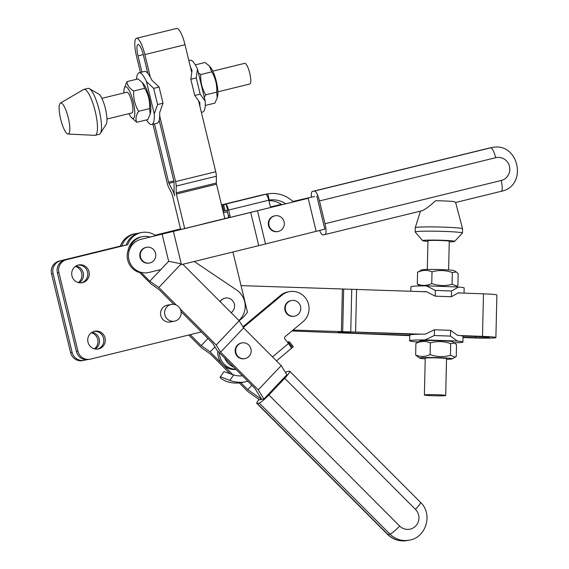 <?xml version="1.0" encoding="UTF-8"?>
<svg xmlns="http://www.w3.org/2000/svg" width="569" height="569" viewBox="0 0 569 569"><rect width="100%" height="100%" fill="white"/><g stroke="black" fill="none" stroke-linecap="round" stroke-linejoin="round"><path stroke-width="0.85" d="M86.815 359.686L84.667 360.213A10.655 10.334 -100.7 0 1 72.121 352.325L53.088 273.632A10.655 10.334 -100.7 0 1 60.62 260.815L121.901 245.787A19.175 18.606 -100.7 0 1 135.877 233.61A19.175 18.606 -100.7 0 1 138.061 233.333M79.162 282.743A9.054 8.784 79.3 0 0 76.004 265.993M95.194 349.01A9.054 8.784 79.3 0 0 92.036 332.26M135.877 233.61L134.362 233.895A19.175 18.606 79.3 0 0 120.386 246.071L121.901 245.787M120.386 246.071L59.105 261.1A10.655 10.334 79.3 0 0 51.566 273.917L70.606 352.609A10.655 10.334 79.3 0 0 82.619 360.618L84.141 360.333M94.376 348.833A9.054 8.784 79.3 0 0 91.339 332.723M78.344 282.565A9.054 8.784 79.3 0 0 75.3 266.456M155.721 235.609L308.178 198.304L150.18 237.053A17.049 16.537 79.3 0 0 142.506 236.64L141.24 236.875A17.049 16.537 79.3 0 0 128.125 250.303A17.049 16.537 79.3 0 0 139.718 272.579L151.155 284.045L159.142 289.642L173.844 304.372M201.341 331.933L90.492 359.117A10.655 10.334 -100.7 0 1 77.946 351.222L58.913 272.53A10.655 10.334 -100.7 0 1 66.445 259.713L127.726 244.684A19.175 18.606 -100.7 0 1 141.702 232.508A19.175 18.606 -100.7 0 1 155.33 235.353L155.735 235.623L150.045 237.017M194.207 261.484L236.626 289.998A19.175 18.606 -100.7 0 1 238.909 320.482M174.455 321.186L170.408 321.954A8.521 8.272 -100.7 0 1 160.7 315.112A8.521 8.272 -100.7 0 1 167.243 305.204L171.297 304.436A8.521 8.272 -100.7 0 1 180.963 311.065A8.521 8.272 -100.7 0 1 174.455 321.186A8.521 8.272 -100.7 0 1 164.754 314.351A8.521 8.272 -100.7 0 1 171.297 304.436M225.203 298.128A7.987 7.753 79.3 0 0 220.047 301.577M82.626 282.622A9.054 8.784 -100.7 0 1 71.865 275.446A9.054 8.784 -100.7 0 1 78.814 264.919A9.054 8.784 -100.7 0 1 89.084 271.954A9.054 8.784 -100.7 0 1 82.626 282.622M98.657 348.889A9.054 8.784 -100.7 0 1 87.896 341.713A9.054 8.784 -100.7 0 1 94.845 331.186A9.054 8.784 -100.7 0 1 105.116 338.221A9.054 8.784 -100.7 0 1 98.657 348.889M141.702 232.508L140.187 232.792A19.175 18.606 79.3 0 0 126.211 244.969L64.93 259.997A10.655 10.334 79.3 0 0 57.391 272.821L76.431 351.514A10.655 10.334 79.3 0 0 88.444 359.516L89.966 359.231M78.06 265.097A9.054 8.784 -100.7 0 1 81.41 282.829M94.098 331.364A9.054 8.784 -100.7 0 1 97.441 349.096M126.211 244.969L127.726 244.684M291.961 330.945L409.772 335.646M181.056 311.606L212.82 343.441L217.244 350.589L254.869 388.3L261.754 399.424L263.902 399.018L258.241 389.865L220.616 352.161L216.192 345.006L180.209 308.946M231.099 312.651A7.987 7.753 79.3 0 0 225.324 298.099A7.987 7.753 79.3 0 0 220.189 301.719M235.836 369.224A17.049 16.537 -100.7 0 1 219.271 352.624M224.691 358.05A17.049 16.537 79.3 0 0 233.838 367.218M247.856 381.273A30.897 29.979 -100.7 0 1 245.602 381.792L241.548 382.56A30.897 29.979 79.3 0 1 225.801 381.173C221.263 378.99 219.47 377.51 220.409 376.735L229.848 380.412L233.646 374.985L224.015 371.578L220.409 376.735M245.602 381.792A30.897 29.979 -100.7 0 1 229.848 380.412M233.646 374.985A24.503 23.777 79.3 0 0 242.401 375.803A24.503 23.777 -100.7 0 1 242.373 375.803M276.491 360.867L293.348 346.727L289.401 341.749L287.388 342.133M291.186 348.384A6.394 1.358 -129.9 0 0 288.476 343.505L272.494 356.863M243.333 327.467L281.989 295.155A17.049 16.537 -100.7 0 1 289.351 291.669A17.049 16.537 -100.7 0 1 307.488 301.328A17.049 16.537 -100.7 0 1 303.042 321.684L285.147 336.635A1.707 1.657 79.3 0 0 284.92 339.032L288.476 343.505M291.541 300.475L291.029 300.567A7.987 7.753 79.3 0 0 286.527 313.427A7.987 7.753 79.3 0 0 293.995 316.272L294.5 316.179A7.987 7.753 79.3 0 0 300.596 306.684A7.987 7.753 79.3 0 0 291.541 300.475A7.987 7.753 79.3 0 0 285.403 309.764A7.987 7.753 79.3 0 0 294.5 316.179M292.502 347.431L288.554 342.46L288.014 342.929M288.554 342.46L289.401 341.749M236.05 369.437A17.049 16.537 -100.7 0 1 222.813 364.615A17.049 16.537 -100.7 0 1 217.785 351.13M242.927 326.819L280.467 295.446A17.049 16.537 -100.7 0 1 287.836 291.954L289.351 291.669M214.947 346.87L210.153 351.927L232.949 374.779M293.007 330.07L421.167 334.174A26.636 1.38 -178.7 0 1 425.249 334.152L434.46 329.771L450.612 330.347L450.477 336.094L457.355 341.044A26.636 1.38 1.3 0 1 462.91 342.019A26.636 1.38 1.3 0 1 454.382 342.837M426.501 291.783L241.05 285.624L247.458 312.139A31.964 31.011 -100.7 0 1 239.058 320.632M458.287 292.921L483.479 293.824L482.498 336.371L460.029 335.568A26.636 1.38 -178.7 0 0 457.49 335.305L450.612 330.347M422.148 291.627A26.636 1.38 1.3 0 1 426.231 291.605L435.235 296.157L435.37 290.41L426.366 285.858L458.607 287.011L451.523 290.994L451.388 296.733L458.472 292.758A26.636 1.38 1.3 0 1 461.011 293.021M426.366 285.858A26.636 1.38 -178.7 0 0 410.91 286.755L410.804 291.221M464.048 293.127L464.162 287.985A26.636 1.38 -178.7 0 0 458.607 287.011M435.37 290.41L451.523 290.994M435.235 296.157L451.388 296.733M463.017 337.552L474.141 337.95A17.582 0.91 -178.7 0 0 495.891 337.566L496.879 295.019A17.582 0.91 -178.7 0 0 483.479 293.824M421.167 334.174A26.636 1.38 1.3 0 0 415.605 334.316A26.636 1.38 -178.7 0 0 409.787 335.041L409.659 340.788A26.636 1.38 1.3 0 1 425.114 339.892L457.355 341.044M462.91 342.019L463.045 336.279A26.636 1.38 -178.7 0 0 462.547 336.002A26.636 1.38 1.3 0 0 460.029 335.568M418.357 341.877L415.214 341.763A26.636 1.38 1.3 0 1 409.659 340.788M420.057 340.952A16.302 0.846 1.3 0 1 436.302 340.561A16.302 0.846 1.3 0 1 452.519 341.706L454.638 342.993L450.684 343.612C443.962 341.194 437.191 340.952 430.37 342.887C425.605 340.859 420.783 341.009 415.911 343.335L420.057 340.952M425.114 339.892L434.325 335.511L434.46 329.771M434.325 335.511L450.477 336.094M409.787 335.305L349.444 333.142L337.979 332.132L354.757 332.14L415.605 334.316M495.891 337.566A17.582 0.91 -178.7 0 0 482.498 336.371M475.684 336.471L475.656 337.666A11.188 0.583 -178.7 0 0 489.496 337.424A11.188 0.583 -178.7 0 0 480.976 336.663L462.547 336.002M475.656 337.666L463.024 337.211M142.506 236.64A17.049 16.537 79.3 0 0 129.391 250.061L128.125 250.303M149.825 281.207L140.984 272.338A17.049 16.537 79.3 0 0 149.028 272.437L160.885 269.528L149.825 281.207L158.815 287.494L176.447 305.176M139.718 272.579L140.984 272.338A17.049 16.537 79.3 0 1 129.391 250.061A17.049 16.537 79.3 0 1 141.012 239.307L150.18 237.053M230.146 373.783L210.487 354.074L201.504 347.78L188.766 335.013M259.03 399.424A10.655 1.479 -44.9 0 0 256.79 403.35A10.655 1.479 -44.9 0 0 257.152 403.407L259.172 403.023A10.655 1.479 -44.9 0 0 268.888 394.964L284.685 378.285A10.655 1.479 -44.9 0 0 289.699 371.237A10.655 1.479 -44.9 0 0 289.337 371.18L287.309 371.564A10.655 1.479 -44.9 0 0 285.496 372.517M240.836 382.681L247.778 389.637L261.754 399.424L259.606 399.829L248.105 391.778L239.243 382.894M258.241 389.865L281.214 365.604L286.883 374.758L263.902 399.018M281.214 365.604L243.596 327.893L220.616 352.161M241.939 342.908L241.427 343.007A7.987 7.753 79.3 0 0 236.092 354.594A7.987 7.753 79.3 0 0 244.393 358.712L244.898 358.612A7.987 7.753 -100.7 0 1 235.801 352.204A7.987 7.753 -100.7 0 1 241.939 342.908A7.987 7.753 -100.7 0 1 250.993 349.117A7.987 7.753 -100.7 0 1 244.898 358.612M243.596 327.893L239.172 320.745L216.192 345.006M160.885 269.528L168.673 261.306L181.234 263.817L158.815 287.494M239.172 320.745L182.834 264.279L181.433 264.621L173.417 231.483M190.217 334.657L201.17 345.639L210.153 351.927M207.913 338.519L201.17 345.639M251.882 385.305L247.778 389.637M162.101 234.129L168.673 261.306M146.553 247.309L146.048 247.401A7.987 7.753 79.3 0 0 140.002 257.103A7.987 7.753 79.3 0 0 149.014 263.106L149.519 263.013A7.987 7.753 79.3 0 0 155.614 253.518A7.987 7.753 79.3 0 0 146.553 247.309A7.987 7.753 79.3 0 0 140.415 256.598A7.987 7.753 79.3 0 0 149.519 263.013M250.73 212.522L258.746 245.659L182.834 264.279M316.819 196.021L324.835 229.151L258.746 245.659M155.28 235.317L180.558 228.987M270.936 206.952L281.449 204.371M293.028 201.533L314.671 196.426L292.95 201.469M281.349 204.314L270.837 206.888M180.544 228.909L155.124 235.21M155.984 235.146L156.077 235.523M325.02 234.528L422.518 210.615C426.224 208.695 430.584 205.402 435.598 200.743A15.982 0.825 1.3 0 1 454.489 201.696L455.627 202.493L501.168 191.326A10.655 2.575 -103.8 0 0 501.204 191.319A10.655 2.575 -103.8 0 0 501.197 180.494A11.721 11.373 79.3 0 0 509.483 166.397A11.721 11.373 79.3 0 0 495.684 157.713A10.655 2.575 -103.8 0 0 490.649 147.84L488.622 148.217A10.655 2.575 -103.8 0 0 488.586 148.225A10.655 2.575 -103.8 0 0 488.558 148.239M424.389 394.978L425.235 358.178A10.655 0.555 1.3 0 1 425.897 358.001A10.655 0.555 1.3 0 1 437.767 357.922A10.655 0.555 1.3 0 1 446.537 358.669L445.691 395.476A10.655 0.555 1.3 0 1 435.022 395.782A10.655 0.555 1.3 0 1 424.389 394.978A10.655 0.555 1.3 0 1 425.043 394.808A10.655 0.555 1.3 0 1 436.914 394.73A10.655 0.555 1.3 0 1 445.691 395.476M427.298 269.464L427.959 240.744A10.655 0.555 1.3 0 1 428.613 240.573A10.655 0.555 1.3 0 1 440.484 240.495A10.655 0.555 1.3 0 1 449.261 241.242L448.6 269.962M427.945 241.363A15.982 0.825 1.3 0 1 422.653 240.666A15.982 0.825 1.3 0 1 423.621 240.36A15.982 0.825 1.3 0 1 441.793 240.253A15.982 0.825 1.3 0 1 454.567 241.405A15.982 0.825 1.3 0 1 449.247 241.861M422.653 240.666L415.185 231.996A23.649 1.223 1.3 0 1 415.164 231.939A23.649 1.223 1.3 0 1 416.622 231.547A23.649 1.223 1.3 0 1 442.974 231.377A23.649 1.223 1.3 0 1 462.455 233.034A23.649 1.223 1.3 0 1 462.426 233.091L454.567 241.405M415.164 231.939L415.263 227.685A23.649 1.223 1.3 0 1 415.263 227.664A23.649 1.223 1.3 0 1 416.714 227.294A23.649 1.223 1.3 0 1 442.895 227.116A23.649 1.223 1.3 0 1 462.547 228.759A23.649 1.223 1.3 0 1 462.554 228.781L462.455 233.034M422.518 210.615L324.984 234.535A10.655 2.575 -103.8 0 0 324.984 234.535A10.655 2.575 -103.8 0 0 324.977 223.709L319.472 200.935A10.655 2.575 -103.8 0 0 314.429 191.056L312.409 191.44A10.655 2.575 -103.8 0 0 312.374 191.447A10.655 2.575 -103.8 0 0 311.471 197.08M319.629 230.53A10.655 2.575 -103.8 0 0 322.929 234.926L324.956 234.542M232.913 251.996L241.05 285.624M202.287 224.321A17.049 16.537 -100.7 0 1 204.74 223.503L224.826 218.574L216.512 184.214L176.347 194.057A1.707 0.413 76.2 0 1 176.184 192.87L176.198 186.07A6.394 1.543 -103.8 0 0 175.586 181.596L159.704 115.969A26.636 6.437 -103.8 0 0 159.676 112.506L163.011 103.224L157.592 104.554L154.256 113.836A26.636 6.437 76.2 0 1 151.745 124.504A26.636 6.437 76.2 0 1 146.51 119.895M184.712 228.631L176.347 194.057M101.879 98.345L126.795 92.235A10.655 2.575 76.2 0 1 126.83 92.228A10.655 2.575 76.2 0 1 131.852 102.036A10.655 2.575 76.2 0 1 131.873 112.925A10.655 2.575 76.2 0 1 131.837 112.932M249.72 84.02A10.655 2.575 -103.8 0 0 249.748 84.013A10.655 2.575 -103.8 0 0 249.713 73.052A10.655 2.575 -103.8 0 0 244.677 63.323L212.827 71.132M99.148 134.334A23.649 5.711 -103.8 0 0 99.226 134.32A23.649 5.711 -103.8 0 0 100.322 133.43L106.175 124.298A15.982 3.862 -103.8 0 0 105.372 108.459A15.982 3.862 -103.8 0 0 98.75 94.041L89.34 88.657A23.649 5.711 -103.8 0 0 87.953 88.373L83.942 89.361A23.649 5.711 -103.8 0 0 83.558 89.518L60.406 103.074A15.982 3.862 -103.8 0 0 60.719 119.405A15.982 3.862 -103.8 0 0 68.003 134.035A15.982 3.862 -103.8 0 0 68.23 134.021A15.982 3.862 -103.8 0 0 68.109 117.114A15.982 3.862 -103.8 0 0 60.406 103.074M100.322 133.43A23.649 5.711 -103.8 0 0 99.141 109.988A23.649 5.711 -103.8 0 0 89.34 88.657M68.003 134.035L94.795 135.337A23.649 5.711 -103.8 0 0 95.137 135.315A23.649 5.711 -103.8 0 0 95.208 135.301A23.649 5.711 -103.8 0 0 95.123 110.969A23.649 5.711 -103.8 0 0 83.942 89.361M275.076 215.786L274.571 215.879A7.987 7.753 79.3 0 0 268.518 225.58A7.987 7.753 79.3 0 0 277.537 231.583L278.042 231.491A7.987 7.753 -100.7 0 1 268.938 225.075A7.987 7.753 -100.7 0 1 275.076 215.786A7.987 7.753 -100.7 0 1 284.137 221.995A7.987 7.753 -100.7 0 1 278.042 231.491M209.378 66.054L210.615 67.498A16.302 3.94 76.2 0 1 216.298 81.253A16.302 3.94 76.2 0 1 217.628 96.069L217.202 97.889L216.725 92.157C217.145 84.873 215.502 78.102 211.81 71.829L209.378 66.054L205.046 62.476L195.295 64.866M198.368 72.825L200.765 74.539C200.352 81.815 201.988 88.593 205.679 94.859L204.314 97.399M205.26 105.485L214.883 103.131L217.202 97.889M205.679 94.859L216.725 92.157M200.765 74.539L211.81 71.829M128.978 113.636A16.302 3.94 -103.8 0 0 131.19 117.264A16.302 3.94 -103.8 0 0 133.167 118.423A16.302 3.94 -103.8 0 0 132.236 98.266A16.302 3.94 -103.8 0 0 124.184 88.7A16.302 3.94 -103.8 0 0 123.9 92.939M124.184 88.7L126.93 81.637C127.129 85.258 129.383 88.373 133.694 90.99C133.274 98.266 134.917 105.045 138.608 111.311C135.941 115.479 135.322 119.134 136.766 122.285L131.19 117.264M136.766 122.285L147.805 119.582L150.131 114.341L149.654 108.601C150.067 101.325 148.431 94.546 144.739 88.28L142.307 82.505L137.975 78.927L126.93 81.637M142.307 82.505L143.544 83.949A16.302 3.94 76.2 0 1 149.227 97.697A16.302 3.94 76.2 0 1 150.55 112.52L150.131 114.341M138.608 111.311L149.654 108.601M133.694 90.99L144.739 88.28M151.873 80.243A26.636 6.437 -103.8 0 0 150.294 77.071A26.636 6.437 76.2 0 0 147.798 73.316A26.636 6.437 -103.8 0 0 144.476 71.438L139.056 72.768A26.636 6.437 76.2 0 1 146.446 81.566L153.68 88.387L159.1 87.057L151.873 80.243M151.745 124.504L157.165 123.174A26.636 6.437 -103.8 0 0 159.164 120.301L173.901 181.191A1.707 0.413 76.2 0 1 174.064 182.386L174.043 191.348A6.394 1.543 -103.8 0 0 174.655 195.828A6.394 1.543 76.2 0 0 173.147 191.518L168.979 183.346A1.707 0.413 -103.8 0 1 168.58 182.201L154.462 123.843M136.546 79.276A26.636 6.437 76.2 0 1 139.056 72.768M159.704 115.969A26.636 6.437 76.2 0 1 159.164 120.301M154.256 113.836L146.446 81.566M157.592 104.554L153.68 88.387M163.011 103.224L159.1 87.057M152.961 124.206L167.222 183.168A6.394 1.543 76.2 0 0 168.73 187.478L171.895 193.673A1.707 0.413 -103.8 0 1 172.293 194.826L180.714 229.613M191.618 72L185.017 44.738L144.853 54.581L150.294 77.071M144.853 54.581A17.582 4.246 -103.8 0 0 136.489 38.301A17.582 4.246 -103.8 0 0 136.496 56.16L140.436 72.434M147.798 73.316L143.338 54.873A11.188 2.703 -103.8 0 0 138.011 44.51A11.188 2.703 -103.8 0 0 138.018 55.876L141.937 72.064M201.376 112.335L202.749 111.993A26.636 6.437 -103.8 0 0 205.26 101.325L200.16 94.113L194.74 95.443L199.84 102.655A26.636 6.437 76.2 0 1 199.868 106.118L198.737 101.446M190.459 67.22A26.636 6.437 76.2 0 1 192.03 70.392L190.828 79.276L196.248 77.946L197.457 69.062A26.636 6.437 -103.8 0 0 190.06 60.257L188.851 60.556M194.74 95.443L190.828 79.276M200.16 94.113L196.248 77.946M205.26 101.325L197.457 69.062M216.512 184.214A1.707 0.413 -103.8 0 1 216.348 183.019L216.362 176.219A6.394 1.543 76.2 0 0 215.743 171.746L199.868 106.118M185.017 44.738A17.582 4.246 -103.8 0 0 176.653 28.45L136.489 38.301M224.428 216.938A1.707 1.657 79.3 0 0 224.385 216.697L223.439 212.763L227.436 211.782M226.761 210.43A1.707 0.413 -103.8 0 1 227.486 212.002L228.439 215.936A1.707 1.657 -100.7 0 1 227.237 217.984L224.826 218.574M285.688 203.73A24.503 23.777 79.3 0 0 269.279 200.089L267.771 193.858L263.717 194.626M261.847 195.003L221.519 204.897L262.437 194.868M293.362 201.853A30.897 29.979 -100.7 0 0 267.771 193.858L266.342 194.541L266.683 194.072M221.554 205.068L222.515 204.883L224.015 211.099L223.062 211.277M265.744 194.278L222.515 204.883M226.178 204.392L227.593 210.246L225.082 210.836L223.574 204.62L226.178 204.392A6.394 1.543 76.2 0 1 228.61 210.053L268.767 200.203A6.394 1.543 -103.8 0 0 266.342 194.541M268.767 200.203L270.14 205.871A1.707 1.657 79.3 0 0 271.648 207.18M204.349 223.809A17.049 16.537 -100.7 0 1 206.263 223.212L228.752 217.699A1.707 1.657 79.3 0 0 229.961 215.644L228.61 210.053M225.082 210.836L224.015 211.099M223.304 211.227A1.707 0.413 -103.8 0 0 223.439 212.763M268.76 200.174L269.279 200.089M268.867 200.594A24.503 23.777 -100.7 0 1 281.89 204.669M297.068 200.544L297.16 200.921M308.178 198.304L316.193 231.441M257.487 210.736L265.503 243.873M162.741 233.361L162.862 233.859M446.523 359.309A16.302 0.846 -178.7 0 0 451.715 358.989A16.302 0.846 -178.7 0 0 452.12 358.875A16.302 0.846 -178.7 0 0 435.911 357.581A16.302 0.846 -178.7 0 0 419.659 358.121A16.302 0.846 -178.7 0 0 425.221 358.819M419.659 358.121L415.64 355.035C420.413 357.062 425.235 356.912 430.1 354.587C436.821 357.005 443.592 357.247 450.413 355.312L455.307 357.14L456.26 356.493L456.53 344.793L454.638 342.993M450.413 355.312L450.684 343.612M430.1 354.587L430.37 342.887M415.64 355.035L415.911 343.335M421.7 269.898A16.302 0.846 1.3 0 1 437.952 269.507A16.302 0.846 1.3 0 1 454.162 270.652L456.281 271.939L452.327 272.558C445.612 270.14 438.841 269.898 432.02 271.833C427.248 269.806 422.433 269.955 417.561 272.281L421.7 269.898M419.438 285.937L417.29 283.981C422.056 286.008 426.878 285.858 431.75 283.533C438.471 285.951 445.235 286.193 452.056 284.265L456.957 286.086L457.903 285.439L458.18 273.739L456.281 271.939M452.327 272.558L452.056 284.265M432.02 271.833L431.75 283.533M417.561 272.281L417.29 283.981M59.105 261.1L60.62 260.815M51.566 273.917L53.088 273.632M70.606 352.609L72.121 352.325M76.431 351.514L77.946 351.222M57.391 272.821L58.913 272.53M64.93 259.997L66.445 259.713M281.989 295.155L280.467 295.446M342.374 289.258L341.393 331.805M415.462 509.362A10.655 1.479 -44.9 0 0 420.477 502.32C433.194 513.878 426.202 537.762 409.182 540.166A22.376 21.707 79.3 0 1 389.957 534.106A10.655 1.479 -44.9 0 0 399.666 526.048A11.721 11.373 79.3 0 0 415.761 525.92A11.721 11.373 79.3 0 0 415.462 509.362L284.685 378.285M257.152 403.407L387.93 534.49A22.376 21.707 79.3 0 0 407.155 540.55C399.637 541.752 393.108 539.711 387.567 534.433A10.655 1.479 -44.9 0 0 387.93 534.49L389.957 534.106L259.172 403.023M268.888 394.964L399.666 526.048M349.466 332.154L349.444 333.142M348.413 332.161L348.392 333.078M343.669 289.272L342.68 331.819M351.749 289.208L350.76 331.755M356.578 289.28L355.597 331.827M229.961 215.644L228.439 215.936M204.74 223.503L206.263 223.212M228.752 217.699L227.237 217.984M216.348 183.019L176.184 192.87M216.362 176.219L176.198 186.07M215.743 171.746L175.586 181.596M143.267 54.588L138.018 55.876M173.83 180.914L168.58 182.201M174.05 182.101L168.979 183.346M174.043 191.298L173.147 191.518M462.547 228.759L455.627 202.493L501.204 191.319C528.409 186.013 518.736 141.162 491.758 147.599A22.376 21.707 79.3 0 0 490.649 147.84L314.429 191.056M312.374 191.447L489.731 147.976A22.376 21.707 79.3 0 0 488.622 148.217L312.409 191.44M319.472 200.935L495.684 157.713M324.977 223.709L501.197 180.494M407.155 540.55L409.182 540.166M256.79 403.35L387.567 534.433M289.699 371.237L420.477 502.32M420.455 211.12L415.263 227.664M131.873 112.925L106.958 119.035M249.748 84.013L217.906 91.822M99.226 134.32L95.208 135.301M267.295 193.944L263.212 194.712M489.731 147.976L491.758 147.599M452.12 358.875L455.307 357.14M455.463 286.897L456.957 286.086"/></g></svg>
